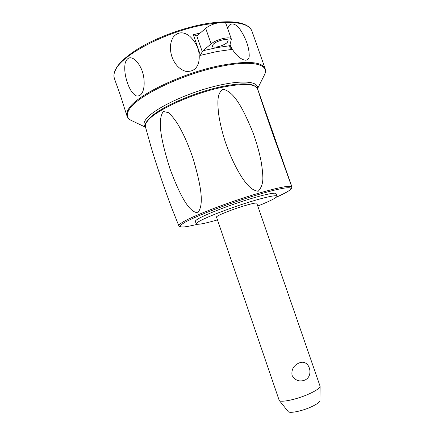 <?xml version="1.0" encoding="UTF-8"?>
<svg xmlns="http://www.w3.org/2000/svg" width="434" height="434" viewBox="0 0 434 434"><rect width="100%" height="100%" fill="white"/><g stroke="black" fill="none" stroke-linecap="round" stroke-linejoin="round"><path stroke-width="0.65" d="M309.469 393.736C316.207 390.605 319.749 388.126 320.102 386.298L256.803 203.242C256.223 202.667 252.159 203.497 244.619 205.721C231.604 209.579 215.41 216.186 216.512 217.114L279.198 400.381C280.565 402.926 297.453 399.296 309.469 393.736M298.89 363.057C302.78 361.413 305.889 362.276 308.221 365.656C309.778 368.265 310.277 371.054 309.724 374.032C309.057 376.902 307.413 378.942 304.782 380.135C299.324 382.083 295.071 380.477 292.028 375.323C291.317 369.551 293.601 365.466 298.89 363.057M309.833 373.392L309.724 374.032M279.198 400.381L288.16 411.562C289.386 413.711 302.465 411.036 311.71 406.658C316.901 404.184 319.641 402.177 319.923 400.625L319.923 400.517M217.467 219.902C204.55 223.618 197.475 224.953 196.244 223.911C196.081 223.499 196.824 222.788 198.468 221.774C204.381 218.101 223.906 210.289 242.997 204.078C262.109 197.844 276.491 194.578 276.941 196.125C277.125 196.7 275.796 197.747 272.964 199.271C269.433 201.148 264.371 203.405 257.774 206.042M196.244 223.911L195.387 221.389C195.224 220.96 195.956 220.228 197.595 219.197C203.481 215.459 222.984 207.604 242.074 201.409C261.187 195.191 275.59 191.991 276.067 193.613L276.078 193.651M258.208 191.275C251.405 190.336 246.979 184.662 242.291 177.962C235.727 167.86 229.982 155.584 225.045 141.142C221.763 130.71 219.571 121.254 218.47 112.764C217.586 102.419 216.859 93.63 222.848 89.29C234.333 90.994 244.125 110.844 253.266 133.384C256.749 143.095 259.391 152.562 261.181 161.79C262.141 167.562 262.7 172.743 262.858 177.338C263.037 183.023 261.485 187.672 258.208 191.275M145.477 126.972C145.976 124.477 142.488 124.818 153.207 114.95C166.13 104.659 196.618 91.916 221.476 86.654C242.123 82.4 254.064 83.008 257.302 88.471C254.563 83.61 242.823 83.219 222.094 87.305C191.73 93.532 153.956 111.137 147.197 121.493C145.612 123.641 145.037 125.469 145.477 126.972L151.189 147.359C156.072 164.019 165.772 192.604 172.01 208.678L178.835 225.816C178.58 225.246 179.464 224.297 181.483 222.962C189.848 217.065 228.946 201.87 258.81 193.179C279.567 187.206 290.563 185.123 291.811 186.918L274.163 137.849C265.722 113.762 259.033 93.554 258.067 90.305L291.285 185.074M197.801 212.731C188.454 212.416 179.112 193.07 170.047 168.994C162.045 143.687 156.658 120.543 163.363 111.451L168.544 112.694C171.772 115.732 174.696 119.307 177.316 123.424C182.893 132.446 188.117 144.045 192.984 158.226C199.982 182.014 204.957 204.088 197.801 212.731M145.466 126.94C143.394 125.176 143.518 122.659 145.851 119.399C152.41 109.992 181.868 95.106 210.712 87.348C239.595 79.509 259.32 80.795 257.346 88.569M171.918 56.783C169.531 49.047 170.014 42.44 173.361 36.95C178.141 31.677 183.647 31.47 189.87 36.337C197.551 43.829 200.508 52.395 198.745 62.029C196.976 68.957 192.571 72.039 185.513 71.268C179.313 69.25 174.783 64.422 171.918 56.783M127.303 82.514C124.873 75.142 124.178 68.599 125.22 62.897C127.26 57.125 130.71 56.241 135.565 60.234C141.75 66.809 144.598 75.212 144.11 85.455C143.372 92.811 140.876 96.332 136.618 96.022C132.923 94.357 129.82 89.854 127.303 82.514M262.244 60.375L254.736 39.038M227.828 28.986C228.756 22.042 235.602 22.21 240.604 30.244C246.062 38.794 248.926 46.964 249.197 54.755C249.908 66.147 235.109 58.129 230.085 44.469M200.47 55.346L216.864 51.548L231.62 49.443L229.754 47.122L229.694 45.727L216.902 47.621L202.938 50.724L202.255 51.673L196.781 35.87L193.336 34.715L200.47 55.346L202.255 51.673M196.781 35.87L205.732 28.411C210.984 23.496 225.317 20.333 226.038 23.875L231.403 39.217L229.694 45.727M202.938 50.724L211.114 43.91C216.436 39.179 230.758 35.903 231.403 39.217M212.92 44.713C215.307 41.214 227.552 37.801 228.067 40.476L227.568 42.022C225.018 45.516 213.072 48.825 212.481 46.178L212.92 44.713M217.884 22.839L207.376 24.244C168.804 30.277 121.905 54.424 115.477 70.053C113.898 73.21 113.524 75.983 114.364 78.37L116.383 84.153C118.938 90.852 121.569 98.686 124.281 107.648L127.032 116.068C126.337 114.109 126.853 111.75 128.578 108.999C135.755 95.469 183.305 72.5 221.638 65.279C247.494 60.668 261.984 61.747 265.109 68.523C265.76 70.4 265.597 72.397 264.632 74.512L264.078 75.608M197.465 224.307C181.879 228.1 176.991 227.877 182.812 223.635C191.09 217.873 229.429 203.009 258.713 194.459C294.984 183.674 300.219 186.772 276.236 197.226M291.832 186.994L291.545 188.427C291.306 188.882 290.129 190.987 276.214 197.242M131.909 120.739L131.269 120.435C126.842 118.189 126.126 114.598 129.126 109.661C136.309 96.229 183.642 73.395 221.785 66.185C252.87 59.876 269.633 64.536 264.632 74.512L257.454 88.824M231.62 49.443L229.987 44.778M200.562 32.935L193.336 34.715M223.461 22.438C240.007 21.96 249.49 24.819 251.91 31.009L252.008 31.286M205.732 28.411L211.114 43.91M319.923 400.625L320.102 386.298M276.067 193.613L276.941 196.125M197.492 224.307C181.233 228.203 180.799 226.863 179.985 226.808L178.835 225.816M257.302 88.471L258.094 90.343M145.542 127.222L131.269 120.435C129.142 119.383 127.732 117.923 127.032 116.068M114.364 78.37C112.113 69.934 120.326 59.887 138.999 48.223C157.385 37.161 184.255 27.375 206.79 23.582C232.765 19.666 247.809 22.145 251.91 31.009L255.257 40.53M261.539 58.368L265.109 68.523"/></g></svg>

